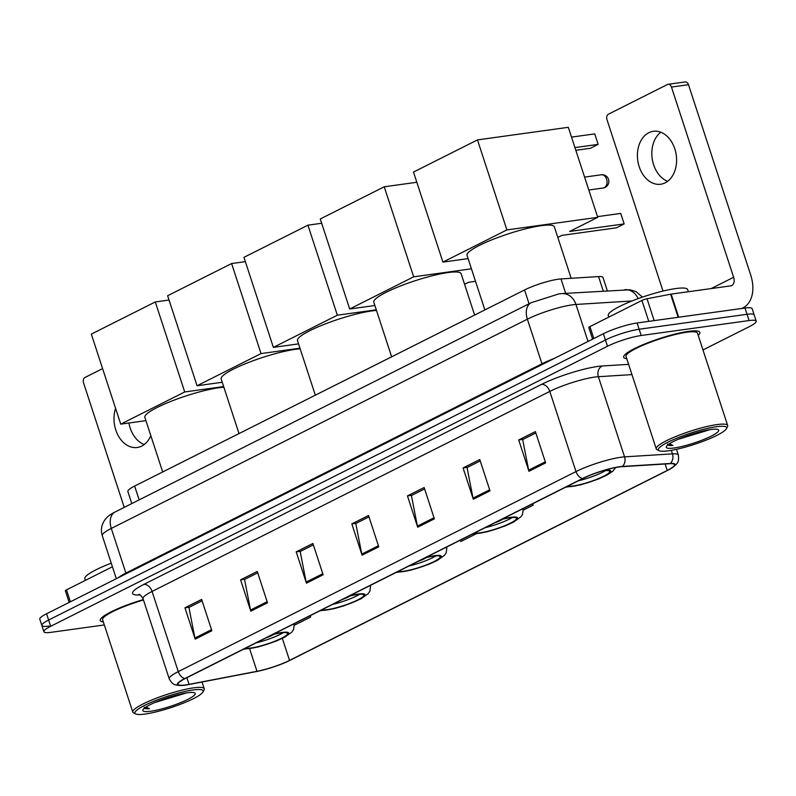 <?xml version="1.0" encoding="UTF-8"?>
<svg xmlns="http://www.w3.org/2000/svg" width="796" height="796" viewBox="0 0 796 796"><rect width="100%" height="100%" fill="white"/><g stroke="black" fill="none" stroke-linecap="round" stroke-linejoin="round"><path stroke-width="1.19" d="M131.808 503.57L127.867 491.49A25.054 4.139 -18.1 0 1 134.643 486.067L524.554 289.963A25.054 4.139 -18.1 0 1 560.981 278.928L598.552 276.58A25.054 4.139 -18.1 0 1 602.98 277.476L607.308 290.739M702.967 349.951L749.424 326.589A25.054 4.139 161.9 0 0 756.2 321.166L752.111 308.639A25.054 4.139 161.9 0 0 744.986 308.032L637.108 322.977A25.054 4.139 161.9 0 0 603.388 333.733L46.576 613.776A25.054 4.139 161.9 0 0 39.8 619.198L41.85 625.467A25.054 4.139 161.9 0 0 48.974 626.074M756.2 321.166A25.054 4.139 161.9 0 0 749.076 320.559L641.198 335.504A25.054 4.139 161.9 0 0 607.477 346.26L50.675 626.303L48.626 620.044A25.054 4.139 161.9 0 0 41.85 625.467A25.054 4.139 161.9 0 1 48.626 620.044L605.428 339.991L48.626 620.044L46.576 613.776M641.198 335.504L639.148 329.245A25.054 4.139 161.9 0 0 605.428 339.991A25.054 4.139 161.9 0 1 639.148 329.245L747.026 314.291L639.148 329.245L637.108 322.977M754.15 314.908A25.054 4.139 161.9 0 0 747.026 314.291A25.054 4.139 161.9 0 1 754.15 314.908M698.192 335.335A40.079 6.617 161.9 0 0 699.863 332.36A40.079 6.617 161.9 0 0 688.46 331.385A40.079 6.617 161.9 0 0 646.044 343.464A40.079 6.617 161.9 0 0 623.666 357.265A40.079 6.617 161.9 0 0 626.76 358.678A40.079 6.617 161.9 0 1 623.666 357.265A40.079 6.617 161.9 0 1 646.044 343.464A40.079 6.617 161.9 0 1 688.46 331.385A40.079 6.617 161.9 0 1 699.863 332.36A40.079 6.617 161.9 0 1 698.192 335.335M185.647 684.928A26.716 4.408 -18.1 0 1 178.045 684.281A26.716 4.408 -18.1 0 1 185.279 678.5L582.99 478.466A26.716 4.408 -18.1 0 1 621.845 466.695L669.754 463.7A26.716 4.408 -18.1 0 1 674.471 464.655A26.716 4.408 -18.1 0 1 667.247 470.436L289.535 660.401A26.716 4.408 -18.1 0 1 256.989 671.297L189.07 684.361A26.716 4.408 -18.1 0 1 185.647 684.928M185.199 685.157A27.392 4.517 161.9 0 0 188.712 684.57L256.63 671.506A27.392 4.517 161.9 0 0 289.983 660.342L667.695 470.366A27.392 4.517 161.9 0 0 671.197 468.446A27.392 4.517 161.9 0 0 670.272 463.471L622.363 466.456A27.392 4.517 161.9 0 0 582.543 478.525L184.821 678.56A27.392 4.517 161.9 0 0 182.931 685.416A27.392 4.517 161.9 0 0 185.199 685.157M545.628 462.884L535.39 431.571L518.703 439.959L528.942 471.272L545.628 462.884M535.847 432.954L522.673 439.581L528.653 470.177A6.676 4.448 63.3 0 0 528.942 471.272M523.131 439.342L518.703 439.959M489.998 490.853L479.769 459.541L463.083 467.939L473.312 499.251L489.998 490.853M480.217 460.924L467.043 467.55L473.023 498.147A6.676 4.448 63.3 0 0 473.312 499.251M467.501 467.322L463.083 467.939M434.377 518.833L424.139 487.52L407.452 495.908L417.691 527.221L434.377 518.833M424.596 488.903L411.423 495.53L417.402 526.126A6.676 4.448 63.3 0 0 417.691 527.221M411.88 495.301L407.452 495.908M211.875 630.74L201.647 599.428L184.951 607.816L195.189 639.128L211.875 630.74M202.094 600.811L188.921 607.438L194.901 638.034A6.676 4.448 63.3 0 0 195.189 639.128M189.378 607.209L184.951 607.816M267.506 602.761L257.267 571.448L240.581 579.846L250.81 611.159L267.506 602.761M257.725 572.831L244.551 579.458L250.531 610.054A6.676 4.448 63.3 0 0 250.81 611.159M244.999 579.229L240.581 579.846M323.126 574.782L312.888 543.469L296.202 551.867L306.44 583.179L323.126 574.782M313.345 544.852L300.172 551.479L306.152 582.085A6.676 4.448 63.3 0 0 306.44 583.179M300.629 551.25L296.202 551.867M378.757 546.812L368.518 515.5L351.832 523.887L362.061 555.2L378.757 546.812M368.966 516.883L355.792 523.509L361.782 554.106A6.676 4.448 63.3 0 0 362.061 555.2M356.25 523.28L351.832 523.887M143.34 599.597A40.079 6.617 161.9 0 0 100.236 620.532A40.079 6.617 161.9 0 0 103.331 621.935A40.079 6.617 161.9 0 1 100.236 620.532A40.079 6.617 161.9 0 1 143.34 599.597M50.675 626.303A25.054 4.139 161.9 0 0 43.889 631.726A25.054 4.139 161.9 0 0 51.014 632.332L104.316 624.95M294.52 625.168L310.669 617.049L310.221 615.656M523.47 510.017L533.171 505.142L532.713 503.749M460.247 540.195L460.854 541.509L475.938 533.927M310.669 617.049L310.062 615.736M533.171 505.142L532.564 503.828M144.185 444.566A26.716 19.432 82.1 0 1 128.942 423.004M115.589 408.368A26.716 19.432 -97.9 0 0 118.286 435.77A26.716 19.432 -97.9 0 0 137.24 447.491A26.716 19.432 -97.9 0 0 141.768 446.078A26.716 19.432 -97.9 0 0 150.822 435.651M112.425 566.762L66.486 589.866L70.386 601.806M102.594 368.608L85.003 377.453A4.179 3.035 -97.9 0 0 83.51 382.767L124.236 507.38M69.162 602.413L65.362 590.771A4.179 0.687 -18.1 0 1 66.486 589.866M192.95 689.983A35.91 5.93 161.9 0 0 152.384 701.853A35.91 5.93 161.9 0 0 135.698 713.952A35.91 5.93 161.9 0 0 145.121 714.042A35.91 5.93 161.9 0 0 180.453 704.261A35.91 5.93 161.9 0 0 202.99 691.963A35.91 5.93 161.9 0 0 192.95 689.983M202.99 691.963L204.055 689.923A37.571 6.199 161.9 0 0 204.244 688.779A37.571 6.199 161.9 0 0 193.557 687.853A37.571 6.199 161.9 0 0 153.787 699.187A37.571 6.199 161.9 0 0 132.803 712.122A37.571 6.199 161.9 0 0 133.629 712.947L135.698 713.952M143.469 599.995A37.571 6.199 161.9 0 0 102.614 619.746L132.803 712.122M111.261 563.18A41.75 6.895 161.9 0 0 84.834 578.772L85.351 580.383M150.683 711.246A27.552 4.547 161.9 0 0 181.806 702.142A27.552 4.547 161.9 0 0 194.632 692.848A27.552 4.547 161.9 0 0 187.388 692.779A27.552 4.547 161.9 0 0 160.255 700.291A27.552 4.547 161.9 0 0 142.972 709.733A27.552 4.547 161.9 0 0 150.683 711.246M154.703 702.56L186.562 692.898M144.305 707.196C143.787 708.539 145.529 709.047 149.509 708.709L145.966 707.057M149.509 708.709L144.723 707.923M181.488 693.863L161.359 699.873M245.666 648.123A22.547 3.721 161.9 0 0 251.058 647.994A22.547 3.721 161.9 0 0 274.918 641.198A22.547 3.721 161.9 0 0 287.505 633.437A22.547 3.721 161.9 0 0 281.097 632.89A22.547 3.721 161.9 0 0 272.292 634.73M256.153 642.85A22.547 3.721 161.9 0 0 283.286 632.651M223.855 387.204A45.929 7.582 161.9 0 0 219.099 387.712A45.929 7.582 161.9 0 0 170.483 401.552A45.929 7.582 161.9 0 0 144.852 417.363L162.692 471.958M266.143 637.825A10.02 1.652 161.9 0 0 273.625 634.392M155.29 301.943L184.712 391.97L120.743 424.139L91.321 334.111L155.29 301.943L169.05 300.032M184.712 391.97L223.646 386.567M145.927 420.646L120.743 424.139M321.982 609.736A22.547 3.721 161.9 0 0 327.375 609.617A22.547 3.721 161.9 0 0 351.245 602.821A22.547 3.721 161.9 0 0 363.822 595.06A22.547 3.721 161.9 0 0 357.414 594.503A22.547 3.721 161.9 0 0 348.608 596.353M332.469 604.462A22.547 3.721 161.9 0 0 359.603 594.274M300.172 348.817A45.929 7.582 161.9 0 0 295.415 349.325A45.929 7.582 161.9 0 0 246.8 363.165A45.929 7.582 161.9 0 0 221.169 378.976L239.009 433.581M342.459 599.438A10.02 1.652 161.9 0 0 349.941 596.005M231.606 263.556L261.028 353.583L197.06 385.752L167.638 295.734L231.606 263.556L245.367 261.655M261.028 353.583L299.963 348.19M222.243 382.269L197.06 385.752M398.298 571.359A22.547 3.721 161.9 0 0 403.691 571.23A22.547 3.721 161.9 0 0 427.561 564.434A22.547 3.721 161.9 0 0 440.148 556.673A22.547 3.721 161.9 0 0 433.73 556.125A22.547 3.721 161.9 0 0 424.925 557.966M408.786 566.085A22.547 3.721 161.9 0 0 435.919 555.887M376.488 310.44A45.929 7.582 161.9 0 0 371.732 310.938A45.929 7.582 161.9 0 0 323.116 324.788A45.929 7.582 161.9 0 0 297.485 340.598L315.325 395.194M418.776 561.061A10.02 1.652 161.9 0 0 426.258 557.628M307.923 225.178L337.355 315.196L273.376 347.374L243.954 257.347L307.923 225.178L321.684 223.268M337.355 315.196L376.279 309.803M298.56 343.882L273.376 347.374M474.615 532.972A22.547 3.721 161.9 0 0 480.008 532.842A22.547 3.721 161.9 0 0 503.878 526.047A22.547 3.721 161.9 0 0 516.465 518.286A22.547 3.721 161.9 0 0 510.047 517.738A22.547 3.721 161.9 0 0 501.241 519.579M485.102 527.698A22.547 3.721 161.9 0 0 512.246 517.5M474.635 315.067L461.103 273.675A45.929 7.582 161.9 0 0 448.048 272.56A45.929 7.582 161.9 0 0 399.433 286.401A45.929 7.582 161.9 0 0 373.802 302.211L391.642 356.807M495.092 522.673A10.02 1.652 161.9 0 0 502.575 519.241M384.239 186.791L413.671 276.819L349.703 308.987L320.271 218.96L384.239 186.791L416.835 182.274M475.52 281.316L468.635 282.272L464.585 284.311M413.671 276.819L471.431 268.809M374.876 305.495L349.703 308.987M567.846 486.077A22.547 3.721 161.9 0 0 573.239 485.958A22.547 3.721 161.9 0 0 597.1 479.162A22.547 3.721 161.9 0 0 609.686 471.401A22.547 3.721 161.9 0 0 603.278 470.854A22.547 3.721 161.9 0 0 602.035 471.043M578.334 480.814A22.547 3.721 161.9 0 0 605.467 470.615M571.17 278.292L554.334 226.79A45.929 7.582 161.9 0 0 541.27 225.666A45.929 7.582 161.9 0 0 492.664 239.506A45.929 7.582 161.9 0 0 467.023 255.327L484.873 309.923M571.518 137.101L594.731 133.887L598.164 144.374L574.941 147.598M477.471 139.897L506.893 229.925L442.924 262.103L413.502 172.075L477.471 139.897L568.314 127.31L597.736 217.338L569.647 231.467L624.154 223.915L620.731 213.418L597.507 216.641M624.154 223.915L616.373 227.825L561.867 235.377L557.807 237.417M506.893 229.925L597.736 217.338M468.098 258.61L442.924 262.103M598.164 144.374L590.373 148.295L575.836 150.305M667.615 181.309A26.716 19.432 82.1 0 1 652.173 158.434A26.716 19.432 82.1 0 1 660.809 132.226M648.82 132.713A26.716 19.432 -97.9 0 0 638.342 163.618A26.716 19.432 -97.9 0 0 660.67 184.234A26.716 19.432 -97.9 0 0 665.197 182.811A26.716 19.432 -97.9 0 0 675.665 151.907A26.716 19.432 -97.9 0 0 653.337 131.3A26.716 19.432 -97.9 0 0 648.82 132.713M648.77 321.365L641.934 300.45L589.916 326.609L593.826 338.539M741.633 308.5A33.402 22.258 63.3 0 0 742.966 307.903A33.402 22.258 63.3 0 0 750.668 274.918L688.49 84.694L671.466 87.053L733.633 277.277A8.348 5.562 -116.7 0 1 731.713 285.525A8.348 5.562 -116.7 0 1 730.519 285.893L671.147 294.122L678.699 317.216M671.466 87.053A4.179 3.035 -97.9 0 0 668.103 84.316L685.137 81.958A4.179 3.035 82.1 0 1 688.49 84.694M668.103 84.316A4.179 3.035 -97.9 0 0 667.396 84.535L608.442 114.196A4.179 3.035 -97.9 0 0 606.94 119.509L663.008 291.067M592.602 339.156L588.791 327.514A4.179 0.687 -18.1 0 1 589.916 326.609M641.934 300.45A4.179 0.687 -18.1 0 1 647.019 298.749L670.61 294.212A4.179 0.687 -18.1 0 1 671.147 294.122M716.38 426.726A35.91 5.93 161.9 0 0 675.814 438.596A35.91 5.93 161.9 0 0 659.128 450.695A35.91 5.93 161.9 0 0 668.55 450.785A35.91 5.93 161.9 0 0 703.883 441.004A35.91 5.93 161.9 0 0 726.42 428.696A35.91 5.93 161.9 0 0 716.38 426.726M726.42 428.696L727.484 426.666A37.571 6.199 161.9 0 0 727.673 425.512A37.571 6.199 161.9 0 0 716.987 424.596A37.571 6.199 161.9 0 0 677.217 435.929A37.571 6.199 161.9 0 0 656.242 448.864A37.571 6.199 161.9 0 0 657.068 449.68L659.128 450.695M727.673 425.512L697.475 333.146A37.571 6.199 161.9 0 0 686.789 332.23A37.571 6.199 161.9 0 0 647.019 343.554A37.571 6.199 161.9 0 0 626.044 356.489L656.242 448.864M688.341 291.734L687.635 289.575A41.75 6.895 161.9 0 0 675.754 288.56A41.75 6.895 161.9 0 0 631.566 301.137A41.75 6.895 161.9 0 0 608.263 315.514L608.781 317.116M674.112 447.989A27.552 4.547 161.9 0 0 705.236 438.885A27.552 4.547 161.9 0 0 718.062 429.591A27.552 4.547 161.9 0 0 710.818 429.522A27.552 4.547 161.9 0 0 683.684 437.034A27.552 4.547 161.9 0 0 666.401 446.476A27.552 4.547 161.9 0 0 674.112 447.989M678.132 439.293L709.992 429.641M667.735 443.939C667.217 445.282 668.958 445.78 672.938 445.452L669.396 443.79M672.938 445.452L668.162 444.665M704.918 430.596L684.789 436.616M139.151 499.868L134.643 486.067M603.268 290.998L598.552 276.58M565.687 293.346L560.981 278.928M529.061 303.764L524.554 289.963M632.034 300.958L575.946 304.46A33.402 5.512 161.9 0 0 572.334 304.838A33.402 5.512 161.9 0 0 527.37 319.176L111.301 528.435A33.402 5.512 161.9 0 0 102.266 535.668C100.863 531.121 101.211 526.723 103.301 522.465L104.405 520.554C106.555 517.241 110.137 514.375 115.151 511.947L531.231 302.679A16.696 11.124 -116.7 0 0 527.37 319.176L541.957 363.792A33.402 5.512 -18.1 0 1 553.976 358.578M126.076 573.797A4.179 2.786 63.3 0 0 125.887 573.06L111.301 528.435A16.696 11.124 -116.7 0 1 115.151 511.947M588.035 341.454L575.946 304.46A16.696 13.89 -93.6 0 0 561.976 293.575L629.954 289.774L636.094 291.644L642.452 297.117M118.435 577.637A33.402 5.512 -18.1 0 1 125.887 573.06L541.957 363.792A4.179 2.786 63.3 0 1 542.146 364.528M603.388 333.733L607.477 346.26M744.986 308.032L749.076 320.559M638.153 298.629A16.696 13.89 -93.6 0 0 624.91 289.644M140.116 594.92A41.75 6.895 -18.1 0 1 143.837 584.413L541.559 384.378A8.348 5.562 -116.7 0 1 549.797 391.413L152.076 591.448A33.402 5.512 161.9 0 0 143.041 598.682C140.902 595.358 139.539 593.935 138.942 594.403M541.559 384.378A41.75 6.895 -18.1 0 1 597.766 366.459A41.75 6.895 -18.1 0 1 602.273 365.981L628.611 364.339M622.363 466.456A8.348 6.945 -93.6 0 0 624.562 456.864L598.363 376.707A33.402 5.512 161.9 0 0 594.761 377.075A33.402 5.512 161.9 0 0 549.797 391.413L575.996 471.58A33.402 5.512 -18.1 0 1 624.562 456.864L672.471 453.869A33.402 5.512 -18.1 0 1 678.361 455.063L676.491 449.322M670.272 463.471A8.348 6.945 -93.6 0 0 672.471 453.869L671.327 450.347M582.543 478.525A8.348 5.562 -116.7 0 1 575.996 471.58L178.274 671.615A8.348 5.562 63.3 0 0 184.821 678.56M182.931 685.416L176.622 685.177C175.468 684.441 173.21 685.863 169.24 678.839A33.402 5.512 -18.1 0 1 178.274 671.615L152.076 591.448A8.348 5.562 -116.7 0 0 143.837 584.413M631.964 374.608L598.363 376.707A8.348 6.945 86.4 0 1 602.273 365.981M667.247 470.436L665.138 463.988M189.07 684.361L186.891 677.685M256.989 671.297L249.616 648.74M289.535 660.401L282.331 638.382M378.408 545.748L361.782 554.106M322.778 573.717L306.152 582.085M267.157 601.696L250.531 610.054M211.527 629.676L194.901 638.034M434.029 517.768L417.402 526.126M489.649 489.789L473.023 498.147M545.28 461.809L528.653 470.177M244.73 648.591A23.8 3.93 161.9 0 0 250.223 648.422A23.8 3.93 161.9 0 0 282.262 638.203A23.8 3.93 161.9 0 0 281.933 632.472A23.8 3.93 161.9 0 0 273.227 634.263M321.047 610.214A23.8 3.93 161.9 0 0 326.539 610.034A23.8 3.93 161.9 0 0 358.578 599.816A23.8 3.93 161.9 0 0 358.25 594.085A23.8 3.93 161.9 0 0 349.543 595.876M397.363 571.827A23.8 3.93 161.9 0 0 402.856 571.647A23.8 3.93 161.9 0 0 434.895 561.439A23.8 3.93 161.9 0 0 434.566 555.707A23.8 3.93 161.9 0 0 425.86 557.498M473.68 533.439A23.8 3.93 161.9 0 0 479.182 533.27A23.8 3.93 161.9 0 0 511.211 523.052A23.8 3.93 161.9 0 0 510.883 517.32A23.8 3.93 161.9 0 0 502.176 519.111M566.911 486.555A23.8 3.93 161.9 0 0 572.404 486.376A23.8 3.93 161.9 0 0 604.443 476.157A23.8 3.93 161.9 0 0 604.114 470.426A23.8 3.93 161.9 0 0 603.975 470.446M588.811 190.005L603.089 188.025A6.676 4.856 -97.9 0 0 604.214 187.667A6.676 4.856 -97.9 0 0 606.622 179.17A6.676 4.856 -97.9 0 0 601.249 174.792L584.592 177.1M733.633 277.277L711.176 288.57M678.152 317.296L670.61 294.212M647.019 298.749L654.163 320.619M531.231 302.679L558.921 293.883L561.976 293.575M102.266 535.668L116.325 578.702M671.197 468.446L676.182 464.496C676.65 463.282 679.326 463.003 678.361 455.063M43.889 631.726L41.85 625.467M169.24 678.839L143.041 598.682M202.025 682.003L204.244 688.779M243.437 649.247L258.123 646.969L276.132 641.098L284.54 637.278L291.834 632.094L293.565 629.546L294.341 623.636M319.753 610.86L334.439 608.582L343.743 605.875L360.857 598.89L368.15 593.707L369.881 591.169L370.657 585.259M396.07 572.473L410.756 570.205L428.765 564.334L437.173 560.513L444.466 555.329L446.198 552.782L446.984 546.872M472.386 534.096L487.072 531.818L505.082 525.947L513.49 522.126L520.783 516.942L522.514 514.395L523.3 508.485M565.618 487.202L580.304 484.933L598.313 479.063L606.711 475.232L612.671 471.361L615.736 467.531M603.089 188.025A6.676 6.676 0 0 0 608.552 179.418A6.676 6.676 0 0 0 601.249 174.792M742.966 307.903L741.852 308.46"/></g></svg>
